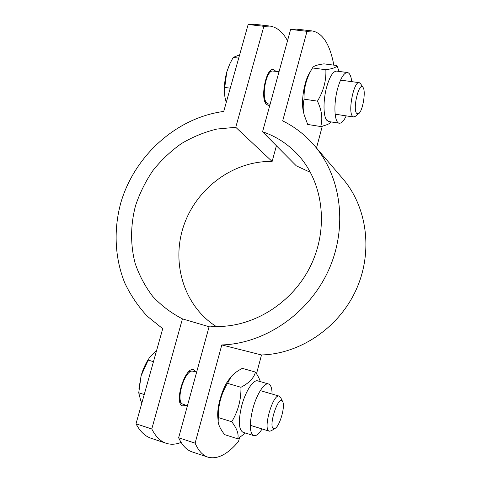 <?xml version="1.0" encoding="UTF-8"?>
<svg xmlns="http://www.w3.org/2000/svg" width="482" height="482" viewBox="0 0 482 482"><rect width="100%" height="100%" fill="white"/><g stroke="black" fill="none" stroke-linecap="round" stroke-linejoin="round"><path stroke-width="0.72" d="M185.883 405.338L182.744 405.898C173.375 404.103 185.07 365.977 193.758 369.688L196.066 371.869M269.884 105.058L268.167 105.323L266.353 104.226C259.9 98.31 266.233 67.281 273.463 69.498L275.8 71.24M166.404 443.356L151.209 438.307C145.19 436.391 140.123 431.559 136.014 423.811L151.782 428.974C155.71 436.716 160.584 441.506 166.404 443.356C171.02 444.784 175.924 444.47 181.112 442.41M216.153 326.465C183.696 305.853 170.881 262.365 183.925 225.142C196.825 187.847 233.83 160.542 272.131 161.464L276.403 145.751M136.014 423.811L162.723 328.7L147.149 316.108C138.063 306.263 130.622 295.255 124.826 283.091C114.698 258.057 113.469 229.553 120.862 202.633C134.665 155.541 176.526 117.698 223.732 111.432L248.152 24.492L254.574 24.275L269.233 25.974M287.519 40.753C282.88 32.149 277.072 27.257 270.095 26.076L263.877 26.317L248.152 24.492M263.877 26.317L235.764 127.302L216.912 129.049C204.464 132.08 192.625 136.924 181.401 143.594C170.712 151.191 161.229 160.163 152.951 170.514C145.498 181.491 139.684 193.252 135.496 205.79C130.483 224.901 130.297 244.669 135.111 263.238C139.202 275.312 145.064 286.344 152.692 296.346C161.253 305.552 171.164 313.059 182.437 318.867L151.782 428.974M272.131 161.464L235.764 127.302M209.092 326.736L182.437 318.867M333.833 65.142C330.068 44.796 323.006 33.415 312.649 30.999L307.01 31.33L290.628 29.426L296.49 29.131L311.872 30.908M316.493 147.998L322.289 126.157M256.52 373.731L261.509 354.957C299.997 353.951 338.738 327.905 356.011 290.05C373.315 252.2 367.266 207.133 342.798 178.726L314.348 145.492C341.509 176.99 348.046 227.829 328.278 270.854C308.552 313.878 264.745 343.648 221.798 344.943L195.114 443.157C198.506 450.863 202.838 455.55 208.097 457.207C217.478 459.581 227.612 454.357 238.512 441.536L239.548 437.632M207.796 457.111L192.258 451.947C186.781 450.212 182.244 445.488 178.641 437.764L209.278 326.043C247.844 330.116 290.327 306.046 309.854 267.365C329.495 228.727 323.374 181.383 297.105 153.86C287.272 143.582 275.752 136.219 262.557 131.779L296.285 165.826L310.48 172.405M307.01 31.33L282.681 120.88C294.755 126.826 305.311 135.032 314.348 145.492M178.641 437.764L195.114 443.157M262.557 131.779L290.628 29.426M261.509 354.957L221.798 344.943M363.054 87.435C366.079 91.273 362.753 111.125 358.692 113.65L356.493 113.222C352.517 107.932 359.415 80.916 363.054 87.435L360.542 83.651L359.253 82.669C354.059 80.777 347.847 110.565 352.288 116.011L353.571 117.005L355.252 116.397M279.042 71.679L272.137 70.981C265.654 72.101 261.292 97.973 266.709 102.937L268.39 103.955L270.113 104.22M224.877 96.677C223.835 88.839 224.461 80.633 226.763 72.047L224.757 87.387L224.974 97.304L226.233 102.533M239.62 54.858L233.204 57.4L229.848 63.805L226.763 72.047L229.191 65.269M230.257 88.206L224.757 87.387M238.698 58.135L233.204 57.4M346.203 115.873C343.829 120.994 341.527 123.434 339.28 123.205C334.388 122.982 333.303 104.287 337.593 88.724C340.678 77.964 343.985 72.571 347.528 72.547C349.703 73.071 351.107 76.102 351.733 81.639M304.094 114.499L303.521 112.143C300.798 102.353 304.015 81.362 309.631 72.782L312.354 68.173M331.068 121.934L331.068 121.934C330.013 123.663 326.567 125.193 320.717 126.537C322.886 118.819 321.795 110.354 317.457 101.142C323.536 91.08 326.332 80.615 325.856 69.733C332.893 68.715 336.587 67.317 336.936 65.546L339.081 71.42M328.772 121.554L326.651 120.126C323.193 115.951 323.097 100.057 326.633 87.176C329.73 76.475 333.104 71.119 336.755 71.113L347.395 72.529M336.936 65.546L323.928 63.847C317.361 64.733 313.601 66.004 312.655 67.667L312.481 67.956C306.474 77.855 303.672 88.254 304.076 99.159C302.871 104.895 302.919 110.185 304.22 115.029L307.697 124.452L320.717 126.537M304.076 99.159L317.457 101.142M312.481 67.956L325.856 69.733M280.663 397.554L279.265 396.144C272.975 393.179 262.431 430.131 269.324 431.203L271.137 430.842L275.162 428.359L274.119 428.697C267.233 428.926 278.698 393.113 282.693 401.699C285.446 406.127 279.855 426.022 275.162 428.359M196.668 372.044L192.053 371.019C184.522 371.333 175.936 399.331 182.069 403.838L187.408 405.808M138.936 388.625L141.13 375.713L138.732 392.806L140.756 400.795L141.889 402.88M156.493 350.884L154.342 352.469L149.034 358.259L141.13 375.713C142.865 369.652 145.215 364.302 148.173 359.662M144.239 394.517L138.732 392.806M153.469 361.657L147.956 360.042M262.088 428.962C258.936 433.951 256.159 436.174 253.749 435.632C249.555 433.017 249.218 424.19 252.725 409.152C256.514 394.421 264.305 382.347 268.552 383.985C270.854 384.823 272.029 388.173 272.065 394.047M218.099 420.774L217.864 417.792C216.593 407.103 222.509 387.227 229.287 379.141L230.619 377.424M245.471 433.029L237.698 438.789C239.012 434.3 237.03 428.618 231.74 421.738C238.114 411.188 241.181 399.705 240.952 387.287C249.188 382.967 254.02 377.894 255.436 372.074C257.972 375.846 259.593 379.027 260.304 381.611M253.749 435.632L242.964 432.24C238.626 429.583 238.204 420.78 241.699 405.82C245.495 391.179 253.424 379.22 257.816 380.894L268.552 383.985M255.436 372.074L242.356 368.362C237.114 371.08 233.354 373.899 231.089 376.816L227.51 383.347C221.22 393.716 218.147 405.121 218.292 417.557L218.159 421.521C218.436 425.07 220.587 429.438 224.606 434.619L237.698 438.789M218.292 417.557L231.74 421.738M227.51 383.347L240.952 387.287M358.692 113.65L355.095 116.524M335.123 114.18L353.571 117.005M340.545 80.108L359.253 82.669M264.992 101.865L267.341 103.503M269.299 71.932L271.975 71.035M328.664 121.536L339.28 123.205M282.693 401.699L280.602 397.421M250.285 425.299L269.324 431.203M260.298 390.613L279.265 396.144M179.738 401.602L182.069 403.838M188.92 371.574L192.053 371.019"/></g></svg>
